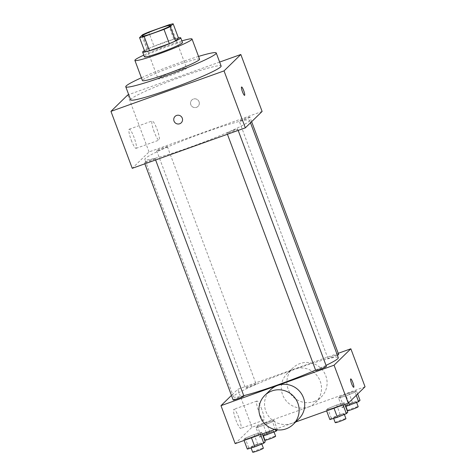 <?xml version="1.0" encoding="UTF-8"?>
<svg xmlns="http://www.w3.org/2000/svg" width="476" height="476" viewBox="0 0 476 476"><rect width="100%" height="100%" fill="white"/><g stroke="black" fill="none" stroke-linecap="round" stroke-linejoin="round"><path stroke-width="0.36" stroke-dasharray="2.38 1.78" d="M174.436 71.388A15.25 1.202 159.5 0 1 186.622 68.098A15.25 1.202 159.5 0 1 172.758 74.565A15.25 1.202 159.5 0 1 158.05 78.778A15.25 1.202 159.5 0 1 174.436 71.388M168.552 24.948L173.877 39.187L154.04 46.285L148.72 32.047M173.877 39.187A19.683 1.553 159.5 0 1 178.47 38.038M154.04 46.285A19.683 1.553 159.5 0 0 147.846 49.004L144.9 51.878M178.429 37.925A20.331 1.607 -20.5 0 0 161.126 43.453A20.331 1.607 -20.5 0 0 144.436 50.634M144.418 56.828A20.331 1.607 159.5 0 1 166.261 46.975A20.331 1.607 159.5 0 1 182.51 42.584M147.846 49.004L142.52 34.76M181.88 40.9A30.5 2.41 -20.5 0 0 143.788 55.145M199.575 59.197A30.5 2.41 -20.5 0 0 170.164 67.622A30.5 2.41 -20.5 0 0 142.437 80.563M198.54 56.43A48.29 3.814 -20.5 0 0 141.402 77.79M130.65 99.847A48.29 3.814 159.5 0 1 182.528 76.44A48.29 3.814 159.5 0 1 221.12 66.021M219.644 62.076L128.698 94.623M167.326 146.786A5.712 0.452 -20.5 0 0 167.379 146.679A5.712 0.452 -20.5 0 0 161.87 148.256A5.712 0.452 -20.5 0 0 156.675 150.684A5.712 0.452 -20.5 0 0 161.715 149.28A5.712 0.452 -20.5 0 0 167.326 146.786M249.882 117.239A5.712 0.452 -20.5 0 0 249.936 117.132A5.712 0.452 -20.5 0 0 244.426 118.714A5.712 0.452 -20.5 0 0 239.232 121.136A5.712 0.452 -20.5 0 0 244.271 119.732A5.712 0.452 -20.5 0 0 249.882 117.239M233.121 130.335A5.712 0.452 159.5 0 1 237.685 129.103A5.712 0.452 159.5 0 1 232.49 131.531A5.712 0.452 159.5 0 1 226.981 133.107A5.712 0.452 159.5 0 1 233.121 130.335M262.115 111.455L149.03 151.927L132.245 168.325M155.075 158.758A5.712 0.452 -20.5 0 0 155.128 158.651A5.712 0.452 -20.5 0 0 149.619 160.228A5.712 0.452 -20.5 0 0 144.424 162.649A5.712 0.452 -20.5 0 0 149.464 161.251A5.712 0.452 -20.5 0 0 155.075 158.758M249.013 121.344A55.918 4.415 -20.5 0 0 249.561 120.309A55.918 4.415 -20.5 0 0 195.636 135.755A55.918 4.415 -20.5 0 0 144.805 159.478A55.918 4.415 -20.5 0 0 194.095 145.739A55.918 4.415 -20.5 0 0 249.013 121.344M199.045 101.739A4.451 4.367 -134.3 0 0 191.816 100.031A4.451 4.367 -134.3 0 0 191.804 106.261A4.451 4.367 -134.3 0 0 199.045 101.739A4.451 4.367 45.7 0 1 191.804 106.267A4.451 4.367 45.7 0 1 191.816 100.031A4.451 4.367 45.7 0 1 199.045 101.739M149.03 151.927L127.735 94.968M131.251 140.134A10.169 1.785 70.3 0 0 136.076 148.339A10.169 1.785 70.3 0 0 134.327 138.171A10.169 1.785 70.3 0 0 129.228 129.198A10.169 1.785 70.3 0 0 131.251 140.134M154.212 131.917A10.169 1.785 -109.7 0 1 152.183 120.981A10.169 1.785 -109.7 0 1 157.288 129.954A10.169 1.785 -109.7 0 1 159.032 140.128A10.169 1.785 -109.7 0 1 154.212 131.917M241.576 86.989L241.576 86.989A4.451 0.779 70.3 0 0 242.338 91.44A4.451 0.779 70.3 0 0 244.575 95.367L244.575 95.367M181.249 122.796L181.249 122.79A4.451 4.367 -134.3 0 0 181.267 116.561A4.451 4.367 -134.3 0 0 175.031 116.43L175.031 116.43M326.024 365.372A55.918 4.415 159.5 0 1 315.588 370.096M243.754 395.675A55.918 4.415 159.5 0 1 233.537 396.811A55.918 4.415 159.5 0 1 293.609 369.709A55.918 4.415 159.5 0 1 338.293 357.643M256.064 384.12A5.712 0.452 -20.5 0 0 256.118 384.013A5.712 0.452 -20.5 0 0 250.608 385.59A5.712 0.452 -20.5 0 0 245.414 388.017A5.712 0.452 -20.5 0 0 249.977 386.78A5.712 0.452 -20.5 0 0 256.064 384.12M315.719 370.441A5.712 0.452 159.5 0 1 321.853 367.674A5.712 0.452 159.5 0 1 326.423 366.437M337.407 355.263A5.712 0.452 159.5 0 1 331.552 357.583A5.712 0.452 159.5 0 1 327.97 358.47A5.712 0.452 159.5 0 1 334.104 355.703A5.712 0.452 159.5 0 1 338.674 354.465M233.163 399.989A5.712 0.452 159.5 0 1 239.303 397.216A5.712 0.452 159.5 0 1 243.867 395.984M338.24 353.305L237.762 389.267L231.455 395.425M243.76 439.598L251.298 437.337L260.253 433.695L261.663 432.315L254.125 434.576L245.17 438.217L243.76 439.598L251.298 437.337L260.253 433.695L261.663 432.315L254.125 434.576L245.17 438.217L243.76 439.598L244.081 440.455M338.567 398.085L346.106 395.824L355.06 392.182L356.47 390.802L348.932 393.063L339.977 396.704L338.567 398.085L346.106 395.824L355.06 392.182L356.47 390.802L348.932 393.063L339.977 396.704L338.567 398.085L342.113 407.575L345.624 406.528M274.801 429.453L295.679 421.986M365.05 386.768L251.965 427.24L235.18 443.638M326.316 410.056L333.854 407.795L342.809 404.154L344.219 402.773L336.681 405.034L327.726 408.676L326.316 410.056L333.854 407.795L342.809 404.154L344.219 402.773L336.681 405.034L327.726 408.676L326.316 410.056L326.631 410.907M256.011 427.632L263.549 425.371L272.504 421.73L273.914 420.344L266.376 422.605L257.421 426.246L256.011 427.632L263.549 425.371L272.504 421.73L273.914 420.344L266.376 422.605L257.421 426.246L256.011 427.632L259.563 437.123L263.067 436.07M251.965 427.24L237.762 389.267M238.756 417.458A10.169 1.785 70.3 0 0 233.936 409.253A10.169 1.785 70.3 0 0 235.679 419.427A10.169 1.785 70.3 0 0 240.785 428.394A10.169 1.785 70.3 0 0 238.756 417.458M298.809 418.928A20.295 19.915 45.7 0 1 270.38 418.333A20.295 19.915 45.7 0 1 270.445 389.898M308.49 406.962A20.295 19.915 -134.3 0 0 315.588 402.529A20.295 19.915 -134.3 0 0 315.653 374.094A20.295 19.915 -134.3 0 0 287.224 373.499A20.295 19.915 -134.3 0 0 284.505 398.573A20.295 19.915 -134.3 0 0 308.49 406.962M314.089 401.5A20.295 19.915 -134.3 0 0 321.187 397.061A20.295 19.915 -134.3 0 0 321.246 368.632A20.295 19.915 -134.3 0 0 292.817 368.031A20.295 19.915 -134.3 0 0 290.098 393.111A20.295 19.915 -134.3 0 0 314.089 401.5M261.717 409.241A10.169 1.785 70.3 0 0 256.891 401.036A10.169 1.785 70.3 0 0 258.635 411.21A10.169 1.785 70.3 0 0 263.74 420.183A10.169 1.785 70.3 0 0 261.717 409.241M353.716 387.285L353.722 387.285A4.451 0.779 -109.7 0 1 353.716 387.285A4.451 0.779 -109.7 0 1 351.484 383.364A4.451 0.779 -109.7 0 1 350.723 378.914A4.451 0.779 -109.7 0 1 350.723 378.908L350.723 378.914M277.413 429.887L269.928 432.101L260.973 435.742L259.563 437.123M269.297 432.714A5.712 0.452 159.5 0 1 273.867 431.482A5.712 0.452 159.5 0 1 268.672 433.904A5.712 0.452 159.5 0 1 263.163 435.48A5.712 0.452 159.5 0 1 269.297 432.714M266.227 432.523L263.549 425.371M275.443 429.596L272.504 421.73M277.466 429.84L273.914 420.344M269.928 432.101L266.376 422.605M260.973 435.742L257.421 426.246M264.936 440.229A5.712 0.452 159.5 0 1 271.076 437.462A5.712 0.452 159.5 0 1 275.64 436.224M265.215 441.811L257.677 444.072L248.722 447.714L247.312 449.094M257.046 444.685A5.712 0.452 159.5 0 1 261.616 443.453A5.712 0.452 159.5 0 1 256.421 445.875A5.712 0.452 159.5 0 1 250.911 447.452A5.712 0.452 159.5 0 1 257.046 444.685M251.471 437.807L251.298 437.337M260.568 434.552L260.253 433.695M262.27 433.939L261.663 432.315M257.677 444.072L254.125 434.576M248.722 447.714L245.17 438.217M252.685 452.2A5.712 0.452 159.5 0 1 258.825 449.433A5.712 0.452 159.5 0 1 263.389 448.196M360.023 400.292L352.478 402.553L343.529 406.195L342.113 407.575M351.853 403.166A5.712 0.452 159.5 0 1 356.417 401.934A5.712 0.452 159.5 0 1 351.223 404.356A5.712 0.452 159.5 0 1 345.713 405.939A5.712 0.452 159.5 0 1 351.853 403.166M348.694 402.75L346.106 395.824M356.25 395.366L355.06 392.182M357.66 393.985L356.47 390.802M352.478 402.553L348.932 393.063M343.529 406.195L339.977 396.704M347.492 410.681A5.712 0.452 159.5 0 1 353.626 407.914A5.712 0.452 159.5 0 1 358.196 406.683M347.772 412.264L340.227 414.525L331.278 418.166L329.862 419.546M339.602 415.137A5.712 0.452 159.5 0 1 344.166 413.906A5.712 0.452 159.5 0 1 338.971 416.327A5.712 0.452 159.5 0 1 333.462 417.91A5.712 0.452 159.5 0 1 339.602 415.137M334.027 408.259L333.854 407.795M343.125 405.005L342.809 404.154M344.826 404.398L344.219 402.773M340.227 414.525L336.681 405.034M331.278 418.166L327.726 408.676M335.241 422.652A5.712 0.452 159.5 0 1 341.375 419.886A5.712 0.452 159.5 0 1 345.945 418.654M142.08 36.057L158.05 78.778M170.646 25.377L186.622 68.098M136.076 148.339L159.032 140.128M129.228 129.198L152.183 120.981M250.495 122.814L249.561 120.309M233.537 396.811L144.805 159.478M156.675 150.684L245.414 388.017M167.379 146.679L256.118 384.013M238.178 130.418L237.685 129.103M227.415 134.268L226.981 133.107M251.643 121.695L249.936 117.132M327.97 358.47L239.232 121.136M155.622 159.96L155.128 158.651M144.859 163.815L144.424 162.649M315.588 402.529L321.187 397.061M287.224 373.499L292.817 368.031M256.891 401.036L233.936 409.253M263.74 420.183L240.785 428.394M274.069 432.029L273.867 431.482M263.347 435.986L263.163 435.48M261.818 444.001L261.616 443.453M251.096 447.958L250.911 447.452M356.625 402.482L356.417 401.934M345.903 406.439L345.713 405.939M344.374 414.453L344.166 413.906M333.652 418.41L333.462 417.91"/><path stroke-width="0.71" d="M158.46 28.667A15.25 1.202 159.5 0 1 170.646 25.377A15.25 1.202 159.5 0 1 156.782 31.844A15.25 1.202 159.5 0 1 142.08 36.057A15.25 1.202 159.5 0 1 158.46 28.667M142.52 34.76L139.575 37.64A19.683 1.553 159.5 0 0 144.174 36.491L164.006 29.393A19.683 1.553 159.5 0 0 170.206 26.674L173.151 23.8A19.683 1.553 159.5 0 0 168.552 24.948L148.72 32.047A19.683 1.553 159.5 0 0 142.52 34.76M170.206 26.674L175.531 40.918L178.47 38.038L173.151 23.8M175.531 40.918A19.683 1.553 159.5 0 1 169.331 43.631L164.006 29.393M139.575 37.64L144.9 51.878A19.683 1.553 159.5 0 0 149.5 50.73L169.331 43.631M144.436 50.634A20.331 1.607 -20.5 0 0 142.639 52.08A20.331 1.607 -20.5 0 0 160.567 47.088A20.331 1.607 -20.5 0 0 180.535 38.211A20.331 1.607 -20.5 0 0 180.731 37.836A20.331 1.607 -20.5 0 0 178.429 37.925M180.731 37.836L182.51 42.584A20.331 1.607 159.5 0 1 182.308 42.959A20.331 1.607 159.5 0 1 162.34 51.83A20.331 1.607 159.5 0 1 144.418 56.828L142.639 52.08M149.5 50.73L144.174 36.491M143.788 55.145A30.5 2.41 -20.5 0 0 134.892 60.387A30.5 2.41 -20.5 0 0 161.78 52.895A30.5 2.41 -20.5 0 0 191.733 39.585A30.5 2.41 -20.5 0 0 192.03 39.026A30.5 2.41 -20.5 0 0 181.88 40.9M134.892 60.387L142.437 80.563A30.5 2.41 -20.5 0 0 169.319 73.072A30.5 2.41 -20.5 0 0 199.277 59.762A30.5 2.41 -20.5 0 0 199.575 59.197L192.03 39.026M141.402 77.79A48.29 3.814 -20.5 0 0 125.771 86.793A48.29 3.814 -20.5 0 0 168.337 74.928A48.29 3.814 -20.5 0 0 215.771 53.859A48.29 3.814 -20.5 0 0 216.241 52.967A48.29 3.814 -20.5 0 0 198.54 56.43M216.241 52.967L221.12 66.021A48.29 3.814 159.5 0 1 220.65 66.914A48.29 3.814 159.5 0 1 173.222 87.983A48.29 3.814 159.5 0 1 130.65 99.847L125.771 86.793M128.698 94.623L127.735 94.968L110.95 111.366L224.035 70.894L240.82 54.496L219.644 62.076M244.575 95.367A4.451 0.779 70.3 0 0 244.628 95.331A4.451 0.779 -109.7 0 1 244.575 95.367A4.451 0.779 -109.7 0 1 242.344 91.44A4.451 0.779 -109.7 0 1 241.576 86.989A4.451 0.779 -109.7 0 1 243.754 90.743A4.451 0.779 -109.7 0 1 244.628 95.331A4.451 0.779 70.3 0 0 243.748 90.749A4.451 0.779 70.3 0 0 241.576 86.989M110.95 111.366L132.245 168.325L245.336 127.854L262.115 111.455L240.82 54.496M245.336 127.854L224.035 70.894M175.031 116.43A4.451 4.367 -134.3 0 0 174.02 121.088A4.451 4.367 45.7 0 1 181.267 116.561A4.451 4.367 45.7 0 1 181.249 122.796A4.451 4.367 45.7 0 1 174.02 121.088A4.451 4.367 -134.3 0 0 181.249 122.79M250.495 122.814L338.293 357.643A55.918 4.415 159.5 0 1 337.752 358.678A55.918 4.415 159.5 0 1 326.024 365.372M315.588 370.096A55.918 4.415 159.5 0 1 243.754 395.675M238.178 130.418L326.423 366.437A5.712 0.452 159.5 0 1 321.229 368.864A5.712 0.452 159.5 0 1 315.719 370.441L227.415 134.268M251.643 121.695L338.674 354.465A5.712 0.452 159.5 0 1 338.615 354.572A5.712 0.452 159.5 0 1 337.407 355.263M155.622 159.96L243.867 395.984A5.712 0.452 159.5 0 1 243.813 396.091A5.712 0.452 159.5 0 1 238.196 398.585A5.712 0.452 159.5 0 1 233.163 399.989L144.859 163.815M231.455 395.425L220.983 405.665L334.069 365.187L350.854 348.789L338.24 353.305M295.679 421.986L348.265 403.166L334.069 365.187M348.265 403.166L365.05 386.768L350.854 348.789M350.723 378.908A4.451 0.779 -109.7 0 1 352.829 382.502A4.451 0.779 -109.7 0 1 353.722 387.285A4.451 0.779 -109.7 0 1 351.49 383.358A4.451 0.779 -109.7 0 1 350.723 378.908A4.451 0.779 -109.7 0 1 352.835 382.502A4.451 0.779 -109.7 0 1 353.722 387.285M220.983 405.665L235.18 443.638L274.801 429.453M264.846 395.366L270.445 389.898A20.295 19.915 45.7 0 1 277.538 385.465A20.295 19.915 45.7 0 1 301.528 393.854A20.295 19.915 45.7 0 1 298.809 418.928L293.216 424.396A20.295 19.915 45.7 0 1 264.787 423.795A20.295 19.915 45.7 0 1 264.846 395.366A20.295 19.915 45.7 0 1 271.945 390.933A20.295 19.915 45.7 0 1 295.935 399.316A20.295 19.915 45.7 0 1 293.216 424.396M263.067 436.07L276.05 431.22L277.413 429.887M267.101 434.862L266.227 432.523M276.05 431.22L275.443 429.596M274.069 432.029L275.64 436.224A5.712 0.452 159.5 0 1 270.445 438.652A5.712 0.452 159.5 0 1 264.936 440.229L263.347 435.986M244.081 440.455L247.312 449.094L254.85 446.833L263.799 443.192L265.215 441.811L262.27 433.939M254.85 446.833L251.471 437.807M263.799 443.192L260.568 434.552M261.818 444.001L263.389 448.196A5.712 0.452 159.5 0 1 258.194 450.623A5.712 0.452 159.5 0 1 252.685 452.2L251.096 447.958M345.624 406.528L358.606 401.673L360.023 400.292L357.66 393.985M349.652 405.314L348.694 402.75M358.606 401.673L356.25 395.366M356.625 402.482L358.196 406.683A5.712 0.452 159.5 0 1 353.002 409.104A5.712 0.452 159.5 0 1 347.492 410.681L345.903 406.439M326.631 410.907L329.862 419.546L337.401 417.285L346.355 413.644L347.772 412.264L344.826 404.398M337.401 417.285L334.027 408.259M346.355 413.644L343.125 405.005M344.374 414.453L345.945 418.654A5.712 0.452 159.5 0 1 340.751 421.076A5.712 0.452 159.5 0 1 335.241 422.652L333.652 418.41"/></g></svg>

